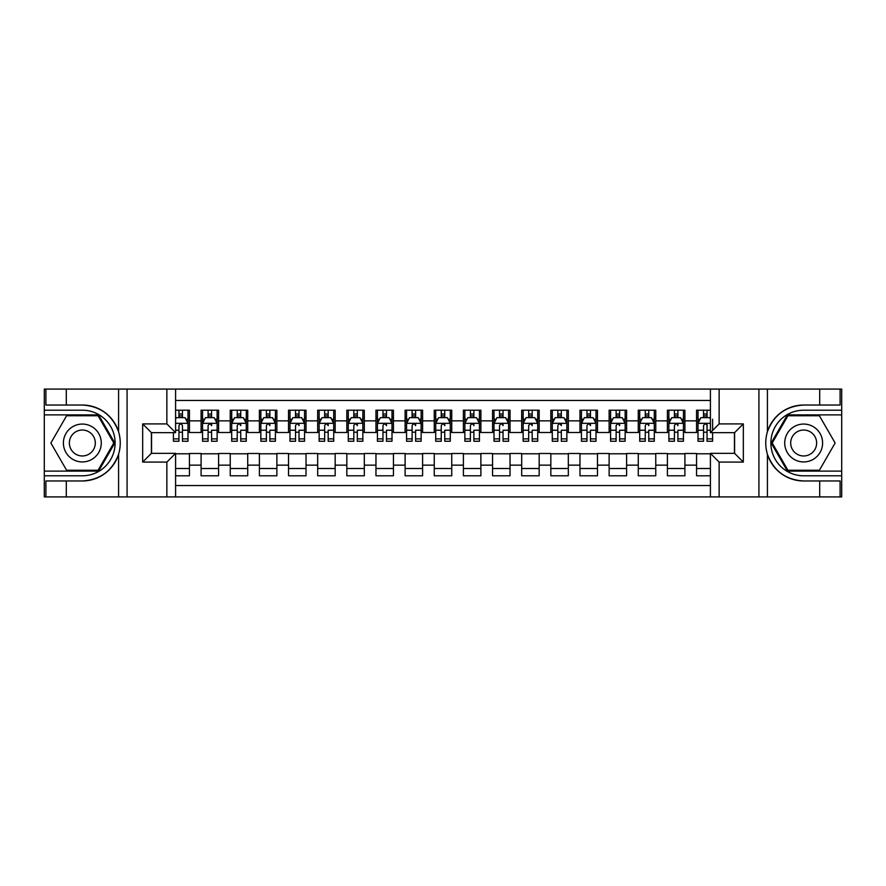 <?xml version="1.0" encoding="UTF-8"?>
<svg xmlns="http://www.w3.org/2000/svg" width="886" height="886" viewBox="0 0 886 886"><rect width="100%" height="100%" fill="white"/><g stroke="black" fill="none" stroke-linecap="round" stroke-linejoin="round"><path stroke-width="1.33" d="M175.594 496.913L710.406 496.913L710.406 453.344L734.594 453.344L734.594 432.656L710.406 432.656L710.406 389.087L175.594 389.087L175.594 432.656L151.406 432.656L151.406 453.344L175.594 453.344L175.594 496.913L66.306 496.913L66.306 480.965L82.332 480.965C100.173 479.88 112.256 470.987 118.58 454.274C120.806 446.765 120.806 439.246 118.58 431.726C112.256 415.013 100.173 406.12 82.332 405.035L66.306 405.035L66.306 389.087L44.3 389.087L44.3 471.119L98.567 471.119L114.815 443L98.567 414.881L44.3 414.881M710.406 410.207L696.562 410.207L696.562 420.85L684.9 420.85L684.9 432.512L696.562 432.512L696.562 420.85M684.9 420.85L684.9 410.207L667.413 410.207L667.413 420.85L655.762 420.85L655.762 432.512L667.413 432.512L667.413 420.85M655.762 420.85L655.762 410.207L638.274 410.207L638.274 420.85L626.612 420.85L626.612 432.512L638.274 432.512L638.274 420.85M626.612 420.85L626.612 410.207L609.125 410.207L609.125 420.85L597.463 420.85L597.463 432.512L609.125 432.512L609.125 420.85M597.463 420.85L597.463 410.207L579.976 410.207L579.976 420.85L568.325 420.85L568.325 432.512L579.976 432.512L579.976 420.85M568.325 420.85L568.325 410.207L550.837 410.207L550.837 420.85L539.175 420.85L539.175 432.512L550.837 432.512L550.837 420.85M539.175 420.85L539.175 410.207L521.688 410.207L521.688 420.85L510.037 420.85L510.037 432.512L521.688 432.512L521.688 420.85M510.037 420.85L510.037 410.207L492.55 410.207L492.55 420.85L480.888 420.85L480.888 432.512L492.55 432.512L492.55 420.85M480.888 420.85L480.888 410.207L463.4 410.207L463.4 420.85L451.738 420.85L451.738 432.512L463.4 432.512L463.4 420.85M451.738 420.85L451.738 410.207L434.262 410.207L434.262 420.85L422.6 420.85L422.6 432.512L434.262 432.512L434.262 420.85M422.6 420.85L422.6 410.207L405.112 410.207L405.112 420.85L393.45 420.85L393.45 432.512L405.112 432.512L405.112 420.85M393.45 420.85L393.45 410.207L375.963 410.207L375.963 420.85L364.312 420.85L364.312 432.512L375.963 432.512L375.963 420.85M364.312 420.85L364.312 410.207L346.825 410.207L346.825 420.85L335.163 420.85L335.163 432.512L346.825 432.512L346.825 420.85M335.163 420.85L335.163 410.207L317.675 410.207L317.675 420.85L306.024 420.85L306.024 432.512L317.675 432.512L317.675 420.85M306.024 420.85L306.024 410.207L288.537 410.207L288.537 420.85L276.875 420.85L276.875 432.512L288.537 432.512L288.537 420.85M276.875 420.85L276.875 410.207L259.388 410.207L259.388 420.85L247.726 420.85L247.726 432.512L259.388 432.512L259.388 420.85M247.726 420.85L247.726 410.207L230.238 410.207L230.238 420.85L218.587 420.85L218.587 432.512L230.238 432.512L230.238 420.85M218.587 420.85L218.587 410.207L201.1 410.207L201.1 432.512L189.438 432.512L189.438 410.207L175.594 410.207M175.594 475.793L189.438 475.793L189.438 453.488L201.1 453.488L201.1 475.793L218.587 475.793L218.587 453.488L230.238 453.488L230.238 465.15L218.587 465.15M230.238 465.15L230.238 475.793L247.726 475.793L247.726 453.488L259.388 453.488L259.388 465.15L247.726 465.15M259.388 465.15L259.388 475.793L276.875 475.793L276.875 453.488L288.537 453.488L288.537 465.15L276.875 465.15M288.537 465.15L288.537 475.793L306.024 475.793L306.024 453.488L317.675 453.488L317.675 465.15L306.024 465.15M317.675 465.15L317.675 475.793L335.163 475.793L335.163 453.488L346.825 453.488L346.825 465.15L335.163 465.15M346.825 465.15L346.825 475.793L364.312 475.793L364.312 453.488L375.963 453.488L375.963 465.15L364.312 465.15M375.963 465.15L375.963 475.793L393.45 475.793L393.45 453.488L405.112 453.488L405.112 465.15L393.45 465.15M405.112 465.15L405.112 475.793L422.6 475.793L422.6 453.488L434.262 453.488L434.262 465.15L422.6 465.15M434.262 465.15L434.262 475.793L451.738 475.793L451.738 453.488L463.4 453.488L463.4 465.15L451.738 465.15M463.4 465.15L463.4 475.793L480.888 475.793L480.888 453.488L492.55 453.488L492.55 465.15L480.888 465.15M492.55 465.15L492.55 475.793L510.037 475.793L510.037 453.488L521.688 453.488L521.688 465.15L510.037 465.15M521.688 465.15L521.688 475.793L539.175 475.793L539.175 453.488L550.837 453.488L550.837 465.15L539.175 465.15M550.837 465.15L550.837 475.793L568.325 475.793L568.325 453.488L579.976 453.488L579.976 465.15L568.325 465.15M579.976 465.15L579.976 475.793L597.463 475.793L597.463 453.488L609.125 453.488L609.125 465.15L597.463 465.15M609.125 465.15L609.125 475.793L626.612 475.793L626.612 453.488L638.274 453.488L638.274 465.15L626.612 465.15M638.274 465.15L638.274 475.793L655.762 475.793L655.762 453.488L667.413 453.488L667.413 465.15L655.762 465.15M667.413 465.15L667.413 475.793L684.9 475.793L684.9 453.488L696.562 453.488L696.562 465.15L684.9 465.15M710.406 400.45L175.594 400.45M175.594 485.55L710.406 485.55M696.562 465.15L696.562 475.793L710.406 475.793M151.55 432.656L151.55 453.344M734.45 453.344L734.45 432.656M178.95 417.494L182.45 417.494M187.987 417.494L189.438 417.494M178.95 432.213L182.45 432.213M187.987 432.213L189.438 432.213M175.594 453.787L189.438 453.787M175.594 468.506L189.438 468.506M201.1 432.213L202.551 432.213M208.088 432.213L211.588 432.213M217.125 432.213L218.587 432.213M201.1 417.494L202.551 417.494M208.088 417.494L211.588 417.494M217.125 417.494L218.587 417.494M201.1 453.787L218.587 453.787M201.1 468.506L218.587 468.506M230.238 453.787L247.726 453.787M230.238 468.506L247.726 468.506M230.238 417.494L231.7 417.494M237.238 417.494L240.737 417.494M246.275 417.494L247.726 417.494M230.238 432.213L231.7 432.213M237.238 432.213L240.737 432.213M246.275 432.213L247.726 432.213M259.388 453.787L276.875 453.787M259.388 468.506L276.875 468.506M259.388 417.494L260.849 417.494M266.387 417.494L269.876 417.494M275.413 417.494L276.875 417.494M259.388 432.213L260.849 432.213M266.387 432.213L269.876 432.213M275.413 432.213L276.875 432.213M288.537 453.787L306.024 453.787M288.537 468.506L306.024 468.506M288.537 417.494L289.988 417.494M295.525 417.494L299.025 417.494M304.562 417.494L306.024 417.494M288.537 432.213L289.988 432.213M295.525 432.213L299.025 432.213M304.562 432.213L306.024 432.213M317.675 453.787L335.163 453.787M317.675 468.506L335.163 468.506M317.675 417.494L319.137 417.494M324.675 417.494L328.174 417.494M333.712 417.494L335.163 417.494M317.675 432.213L319.137 432.213M324.675 432.213L328.174 432.213M333.712 432.213L335.163 432.213M346.825 453.787L364.312 453.787M346.825 468.506L364.312 468.506M346.825 417.494L348.276 417.494M353.813 417.494L357.313 417.494M362.85 417.494L364.312 417.494M346.825 432.213L348.276 432.213M353.813 432.213L357.313 432.213M362.85 432.213L364.312 432.213M375.963 453.787L393.45 453.787M375.963 468.506L393.45 468.506M375.963 417.494L377.425 417.494M382.962 417.494L386.462 417.494M392 417.494L393.45 417.494M375.963 432.213L377.425 432.213M382.962 432.213L386.462 432.213M392 432.213L393.45 432.213M405.112 453.787L422.6 453.787M405.112 468.506L422.6 468.506M405.112 417.494L406.574 417.494M412.112 417.494L415.6 417.494M421.138 417.494L422.6 417.494M405.112 432.213L406.574 432.213M412.112 432.213L415.6 432.213M421.138 432.213L422.6 432.213M434.262 453.787L451.738 453.787M434.262 468.506L451.738 468.506M434.262 417.494L435.713 417.494M441.25 417.494L444.75 417.494M450.287 417.494L451.738 417.494M434.262 432.213L435.713 432.213M441.25 432.213L444.75 432.213M450.287 432.213L451.738 432.213M463.4 453.787L480.888 453.787M463.4 468.506L480.888 468.506M463.4 417.494L464.862 417.494M470.4 417.494L473.888 417.494M479.426 417.494L480.888 417.494M463.4 432.213L464.862 432.213M470.4 432.213L473.888 432.213M479.426 432.213L480.888 432.213M492.55 453.787L510.037 453.787M492.55 468.506L510.037 468.506M492.55 417.494L494 417.494M499.538 417.494L503.038 417.494M508.575 417.494L510.037 417.494M492.55 432.213L494 432.213M499.538 432.213L503.038 432.213M508.575 432.213L510.037 432.213M521.688 453.787L539.175 453.787M521.688 468.506L539.175 468.506M521.688 417.494L523.15 417.494M528.687 417.494L532.187 417.494M537.724 417.494L539.175 417.494M521.688 432.213L523.15 432.213M528.687 432.213L532.187 432.213M537.724 432.213L539.175 432.213M550.837 453.787L568.325 453.787M550.837 468.506L568.325 468.506M550.837 417.494L552.288 417.494M557.826 417.494L561.325 417.494M566.863 417.494L568.325 417.494M550.837 432.213L552.288 432.213M557.826 432.213L561.325 432.213M566.863 432.213L568.325 432.213M579.976 453.787L597.463 453.787M579.976 468.506L597.463 468.506M579.976 417.494L581.438 417.494M586.975 417.494L590.475 417.494M596.012 417.494L597.463 417.494M579.976 432.213L581.438 432.213M586.975 432.213L590.475 432.213M596.012 432.213L597.463 432.213M609.125 453.787L626.612 453.787M609.125 468.506L626.612 468.506M609.125 417.494L610.587 417.494M616.124 417.494L619.613 417.494M625.151 417.494L626.612 417.494M609.125 432.213L610.587 432.213M616.124 432.213L619.613 432.213M625.151 432.213L626.612 432.213M638.274 453.787L655.762 453.787M638.274 468.506L655.762 468.506M638.274 417.494L639.725 417.494M645.263 417.494L648.762 417.494M654.3 417.494L655.762 417.494M638.274 432.213L639.725 432.213M645.263 432.213L648.762 432.213M654.3 432.213L655.762 432.213M667.413 453.787L684.9 453.787M667.413 468.506L684.9 468.506M667.413 417.494L668.875 417.494M674.412 417.494L677.912 417.494M683.449 417.494L684.9 417.494M667.413 432.213L668.875 432.213M674.412 432.213L677.912 432.213M683.449 432.213L684.9 432.213M696.562 453.787L710.406 453.787M696.562 468.506L710.406 468.506M696.562 417.494L698.013 417.494M703.55 417.494L707.05 417.494M696.562 432.213L698.013 432.213M703.55 432.213L707.05 432.213M182.45 414.006L178.95 414.006M173.412 438.88L173.412 441.25L178.95 441.25L178.95 438.88L173.412 438.88L173.412 432.656M185.872 419.244L187.987 419.244L187.987 441.25L182.45 441.25L182.45 425.657C181.287 423.408 180.113 423.408 178.95 425.657L178.95 438.88M187.987 419.244L187.987 410.207M187.987 423.475L185.074 417.649L176.325 417.649L175.594 419.1M178.95 417.649L178.95 410.207M182.45 410.207L182.45 417.649M91.801 426.598A18.949 18.949 0 0 0 65.929 433.531A18.949 18.949 0 0 0 72.862 459.402A18.949 18.949 0 0 0 98.745 452.469A18.949 18.949 0 0 0 91.801 426.598M88.822 431.77A12.969 12.969 0 0 0 71.102 436.51A12.969 12.969 0 0 0 75.853 454.23A12.969 12.969 0 0 0 93.562 449.49A12.969 12.969 0 0 0 88.822 431.77M98.069 470.256L66.605 470.256L50.867 443L66.605 415.744L98.069 415.744L113.796 443L98.069 470.256M813.138 426.598A18.949 18.949 0 0 0 787.255 433.531A18.949 18.949 0 0 0 794.199 459.402A18.949 18.949 0 0 0 820.071 452.469A18.949 18.949 0 0 0 813.138 426.598M810.147 431.77A12.969 12.969 0 0 0 792.438 436.51A12.969 12.969 0 0 0 797.178 454.23A12.969 12.969 0 0 0 814.898 449.49A12.969 12.969 0 0 0 810.147 431.77M819.395 470.256L787.931 470.256L772.204 443L787.931 415.744L819.395 415.744L835.133 443L819.395 470.256M166.856 496.913L166.856 462.093L142.668 462.093L142.668 423.907L166.856 423.907L166.856 389.087L127.075 389.087L127.075 496.913M82.332 405.035A37.965 37.965 0 0 1 118.58 431.726L118.58 389.087L66.306 389.087M66.306 496.913L44.3 496.913L44.3 471.119M44.3 475.793L82.332 475.793A32.793 32.793 0 0 0 115.125 443A32.793 32.793 0 0 0 82.332 410.207L44.3 410.207M82.332 480.965A37.965 37.965 0 0 0 118.58 454.274L118.58 496.913M118.58 389.087L127.075 389.087M166.856 389.087L175.594 389.087M66.306 480.965L45.906 480.965L45.906 496.913M66.306 405.035L45.906 405.035L45.906 389.087M166.856 462.093L175.594 453.344M142.668 462.093L151.406 453.344M142.668 423.907L151.406 432.656M166.856 423.907L175.594 432.656M710.406 389.087L819.694 389.087L819.694 405.035L803.668 405.035C785.827 406.12 773.744 415.013 767.42 431.726C765.194 439.234 765.194 446.754 767.42 454.274C773.744 470.987 785.827 479.88 803.668 480.965L819.694 480.965L819.694 496.913L841.7 496.913L841.7 414.881L787.433 414.881L771.185 443L787.433 471.119L841.7 471.119M719.144 389.087L719.144 423.907L743.332 423.907L743.332 462.093L719.144 462.093L719.144 496.913L758.925 496.913L758.925 389.087M803.668 480.965A37.965 37.965 0 0 1 767.42 454.274L767.42 496.913L819.694 496.913M819.694 389.087L841.7 389.087L841.7 414.881M841.7 410.207L803.668 410.207A32.793 32.793 0 0 0 770.875 443A32.793 32.793 0 0 0 803.668 475.793L841.7 475.793M803.668 405.035A37.965 37.965 0 0 0 767.42 431.726L767.42 389.087M767.42 496.913L758.925 496.913M719.144 496.913L710.406 496.913M819.694 405.035L840.094 405.035L840.094 389.087M819.694 480.965L840.094 480.965L840.094 496.913M719.144 423.907L710.406 432.656M743.332 423.907L734.594 432.656M743.332 462.093L734.594 453.344M719.144 462.093L710.406 453.344M211.588 410.207L211.588 417.649L211.588 414.006L208.088 414.006M217.125 438.88L211.588 438.88L211.588 441.25L217.125 441.25L217.125 423.475L214.213 417.649L205.474 417.649L202.551 423.475L202.551 430.231L202.551 410.207M202.551 435.491L202.551 437.462M202.551 419.311L202.551 414.006M202.551 438.88L202.551 441.25L208.088 441.25L208.088 438.88L202.551 438.88L202.551 430.231L208.088 430.231L208.088 435.491M217.125 419.311L217.125 414.006M211.588 438.88L211.588 430.231L217.125 430.231L217.125 410.207M208.088 417.649L208.088 410.207M211.588 435.491L211.588 437.462M208.088 438.88L208.088 425.657C209.262 423.408 210.425 423.408 211.588 425.657L211.588 423.331M240.737 410.207L240.737 417.649L240.737 414.006L237.238 414.006M246.275 438.88L240.737 438.88L240.737 441.25L246.275 441.25L246.275 423.475L243.362 417.649L234.613 417.649L231.7 423.475L231.7 430.231L231.7 410.207M231.7 435.491L231.7 437.462M231.7 419.311L231.7 414.006M231.7 438.88L231.7 441.25L237.238 441.25L237.238 438.88L231.7 438.88L231.7 430.231L237.238 430.231L237.238 435.491M246.275 419.311L246.275 414.006M240.737 438.88L240.737 430.231L246.275 430.231L246.275 410.207M237.238 417.649L237.238 410.207M240.737 435.491L240.737 437.462M237.238 438.88L237.238 425.657C238.4 423.408 239.574 423.408 240.737 425.657L240.737 423.331M269.876 410.207L269.876 417.649L269.876 414.006L266.387 414.006M275.413 438.88L269.876 438.88L269.876 441.25L275.413 441.25L275.413 423.475L272.5 417.649L263.762 417.649L260.849 423.475L260.849 430.231L260.849 410.207M260.849 435.491L260.849 437.462M260.849 419.311L260.849 414.006M260.849 438.88L260.849 441.25L266.387 441.25L266.387 438.88L260.849 438.88L260.849 430.231L266.387 430.231L266.387 435.491M275.413 419.311L275.413 414.006M269.876 438.88L269.876 430.231L275.413 430.231L275.413 410.207M266.387 417.649L266.387 410.207M269.876 435.491L269.876 437.462M266.387 438.88L266.387 425.657C267.55 423.408 268.713 423.408 269.876 425.657L269.876 423.331M299.025 410.207L299.025 417.649L299.025 414.006L295.525 414.006M304.562 438.88L299.025 438.88L299.025 441.25L304.562 441.25L304.562 423.475L301.65 417.649L292.901 417.649L289.988 423.475L289.988 430.231L289.988 410.207M289.988 435.491L289.988 437.462M289.988 419.311L289.988 414.006M289.988 438.88L289.988 441.25L295.525 441.25L295.525 438.88L289.988 438.88L289.988 430.231L295.525 430.231L295.525 435.491M304.562 419.311L304.562 414.006M299.025 438.88L299.025 430.231L304.562 430.231L304.562 410.207M295.525 417.649L295.525 410.207M299.025 435.491L299.025 437.462M295.525 438.88L295.525 425.657C296.699 423.408 297.862 423.408 299.025 425.657L299.025 423.331M328.174 410.207L328.174 417.649L328.174 414.006L324.675 414.006M333.712 438.88L328.174 438.88L328.174 441.25L333.712 441.25L333.712 423.475L330.788 417.649L322.05 417.649L319.137 423.475L319.137 430.231L319.137 410.207M319.137 435.491L319.137 437.462M319.137 419.311L319.137 414.006M319.137 438.88L319.137 441.25L324.675 441.25L324.675 438.88L319.137 438.88L319.137 430.231L324.675 430.231L324.675 435.491M333.712 419.311L333.712 414.006M328.174 438.88L328.174 430.231L333.712 430.231L333.712 410.207M324.675 417.649L324.675 410.207M328.174 435.491L328.174 437.462M324.675 438.88L324.675 425.657C325.838 423.408 327 423.408 328.174 425.657L328.174 423.331M357.313 410.207L357.313 417.649L357.313 414.006L353.813 414.006M362.85 438.88L357.313 438.88L357.313 441.25L362.85 441.25L362.85 423.475L359.938 417.649L351.199 417.649L348.276 423.475L348.276 430.231L348.276 410.207M348.276 435.491L348.276 437.462M348.276 419.311L348.276 414.006M348.276 438.88L348.276 441.25L353.813 441.25L353.813 438.88L348.276 438.88L348.276 430.231L353.813 430.231L353.813 435.491M362.85 419.311L362.85 414.006M357.313 438.88L357.313 430.231L362.85 430.231L362.85 410.207M353.813 417.649L353.813 410.207M357.313 435.491L357.313 437.462M353.813 438.88L353.813 425.657C354.987 423.408 356.15 423.408 357.313 425.657L357.313 423.331M386.462 410.207L386.462 417.649L386.462 414.006L382.962 414.006M392 438.88L386.462 438.88L386.462 441.25L392 441.25L392 423.475L389.087 417.649L380.338 417.649L377.425 423.475L377.425 430.231L377.425 410.207M377.425 435.491L377.425 437.462M377.425 419.311L377.425 414.006M377.425 438.88L377.425 441.25L382.962 441.25L382.962 438.88L377.425 438.88L377.425 430.231L382.962 430.231L382.962 435.491M392 419.311L392 414.006M386.462 438.88L386.462 430.231L392 430.231L392 410.207M382.962 417.649L382.962 410.207M386.462 435.491L386.462 437.462M382.962 438.88L382.962 425.657C384.125 423.408 385.299 423.408 386.462 425.657L386.462 423.331M415.6 410.207L415.6 417.649L415.6 414.006L412.112 414.006M421.138 438.88L415.6 438.88L415.6 441.25L421.138 441.25L421.138 423.475L418.225 417.649L409.487 417.649L406.574 423.475L406.574 430.231L406.574 410.207M406.574 435.491L406.574 437.462M406.574 419.311L406.574 414.006M406.574 438.88L406.574 441.25L412.112 441.25L412.112 438.88L406.574 438.88L406.574 430.231L412.112 430.231L412.112 435.491M421.138 419.311L421.138 414.006M415.6 438.88L415.6 430.231L421.138 430.231L421.138 410.207M412.112 417.649L412.112 410.207M415.6 435.491L415.6 437.462M412.112 438.88L412.112 425.657C413.275 423.408 414.438 423.408 415.6 425.657L415.6 423.331M444.75 410.207L444.75 417.649L444.75 414.006L441.25 414.006M450.287 438.88L444.75 438.88L444.75 441.25L450.287 441.25L450.287 423.475L447.375 417.649L438.625 417.649L435.713 423.475L435.713 430.231L435.713 410.207M435.713 435.491L435.713 437.462M435.713 419.311L435.713 414.006M435.713 438.88L435.713 441.25L441.25 441.25L441.25 438.88L435.713 438.88L435.713 430.231L441.25 430.231L441.25 435.491M450.287 419.311L450.287 414.006M444.75 438.88L444.75 430.231L450.287 430.231L450.287 410.207M441.25 417.649L441.25 410.207M444.75 435.491L444.75 437.462M441.25 438.88L441.25 425.657C442.424 423.408 443.587 423.408 444.75 425.657L444.75 423.331M473.888 410.207L473.888 417.649L473.888 414.006L470.4 414.006M479.426 438.88L473.888 438.88L473.888 441.25L479.426 441.25L479.426 423.475L476.513 417.649L467.775 417.649L464.862 423.475L464.862 430.231L464.862 410.207M464.862 435.491L464.862 437.462M464.862 419.311L464.862 414.006M464.862 438.88L464.862 441.25L470.4 441.25L470.4 438.88L464.862 438.88L464.862 430.231L470.4 430.231L470.4 435.491M479.426 419.311L479.426 414.006M473.888 438.88L473.888 430.231L479.426 430.231L479.426 410.207M470.4 417.649L470.4 410.207M473.888 435.491L473.888 437.462M470.4 438.88L470.4 425.657C471.562 423.408 472.725 423.408 473.888 425.657L473.888 423.331M503.038 410.207L503.038 417.649L503.038 414.006L499.538 414.006M508.575 438.88L503.038 438.88L503.038 441.25L508.575 441.25L508.575 423.475L505.662 417.649L496.913 417.649L494 423.475L494 430.231L494 410.207M494 435.491L494 437.462M494 419.311L494 414.006M494 438.88L494 441.25L499.538 441.25L499.538 438.88L494 438.88L494 430.231L499.538 430.231L499.538 435.491M508.575 419.311L508.575 414.006M503.038 438.88L503.038 430.231L508.575 430.231L508.575 410.207M499.538 417.649L499.538 410.207M503.038 435.491L503.038 437.462M499.538 438.88L499.538 425.657C500.712 423.408 501.875 423.408 503.038 425.657L503.038 423.331M532.187 410.207L532.187 417.649L532.187 414.006L528.687 414.006M537.724 438.88L532.187 438.88L532.187 441.25L537.724 441.25L537.724 423.475L534.801 417.649L526.062 417.649L523.15 423.475L523.15 430.231L523.15 410.207M523.15 435.491L523.15 437.462M523.15 419.311L523.15 414.006M523.15 438.88L523.15 441.25L528.687 441.25L528.687 438.88L523.15 438.88L523.15 430.231L528.687 430.231L528.687 435.491M537.724 419.311L537.724 414.006M532.187 438.88L532.187 430.231L537.724 430.231L537.724 410.207M528.687 417.649L528.687 410.207M532.187 435.491L532.187 437.462M528.687 438.88L528.687 425.657C529.85 423.408 531.024 423.408 532.187 425.657L532.187 423.331M561.325 410.207L561.325 417.649L561.325 414.006L557.826 414.006M566.863 438.88L561.325 438.88L561.325 441.25L566.863 441.25L566.863 423.475L563.95 417.649L555.212 417.649L552.288 423.475L552.288 430.231L552.288 410.207M552.288 435.491L552.288 437.462M552.288 419.311L552.288 414.006M552.288 438.88L552.288 441.25L557.826 441.25L557.826 438.88L552.288 438.88L552.288 430.231L557.826 430.231L557.826 435.491M566.863 419.311L566.863 414.006M561.325 438.88L561.325 430.231L566.863 430.231L566.863 410.207M557.826 417.649L557.826 410.207M561.325 435.491L561.325 437.462M557.826 438.88L557.826 425.657C559 423.408 560.162 423.408 561.325 425.657L561.325 423.331M590.475 410.207L590.475 417.649L590.475 414.006L586.975 414.006M596.012 438.88L590.475 438.88L590.475 441.25L596.012 441.25L596.012 423.475L593.099 417.649L584.35 417.649L581.438 423.475L581.438 430.231L581.438 410.207M581.438 435.491L581.438 437.462M581.438 419.311L581.438 414.006M581.438 438.88L581.438 441.25L586.975 441.25L586.975 438.88L581.438 438.88L581.438 430.231L586.975 430.231L586.975 435.491M596.012 419.311L596.012 414.006M590.475 438.88L590.475 430.231L596.012 430.231L596.012 410.207M586.975 417.649L586.975 410.207M590.475 435.491L590.475 437.462M586.975 438.88L586.975 425.657C588.138 423.408 589.312 423.408 590.475 425.657L590.475 423.331M619.613 410.207L619.613 417.649L619.613 414.006L616.124 414.006M625.151 438.88L619.613 438.88L619.613 441.25L625.151 441.25L625.151 423.475L622.238 417.649L613.5 417.649L610.587 423.475L610.587 430.231L610.587 410.207M610.587 435.491L610.587 437.462M610.587 419.311L610.587 414.006M610.587 438.88L610.587 441.25L616.124 441.25L616.124 438.88L610.587 438.88L610.587 430.231L616.124 430.231L616.124 435.491M625.151 419.311L625.151 414.006M619.613 438.88L619.613 430.231L625.151 430.231L625.151 410.207M616.124 417.649L616.124 410.207M619.613 435.491L619.613 437.462M616.124 438.88L616.124 425.657C617.287 423.408 618.45 423.408 619.613 425.657L619.613 423.331M648.762 410.207L648.762 417.649L648.762 414.006L645.263 414.006M654.3 438.88L648.762 438.88L648.762 441.25L654.3 441.25L654.3 423.475L651.387 417.649L642.638 417.649L639.725 423.475L639.725 430.231L639.725 410.207M639.725 435.491L639.725 437.462M639.725 419.311L639.725 414.006M639.725 438.88L639.725 441.25L645.263 441.25L645.263 438.88L639.725 438.88L639.725 430.231L645.263 430.231L645.263 435.491M654.3 419.311L654.3 414.006M648.762 438.88L648.762 430.231L654.3 430.231L654.3 410.207M645.263 417.649L645.263 410.207M648.762 435.491L648.762 437.462M645.263 438.88L645.263 425.657C646.437 423.408 647.6 423.408 648.762 425.657L648.762 423.331M677.912 410.207L677.912 417.649L677.912 414.006L674.412 414.006M683.449 438.88L677.912 438.88L677.912 441.25L683.449 441.25L683.449 423.475L680.526 417.649L671.787 417.649L668.875 423.475L668.875 430.231L668.875 410.207M668.875 435.491L668.875 437.462M668.875 419.311L668.875 414.006M668.875 438.88L668.875 441.25L674.412 441.25L674.412 438.88L668.875 438.88L668.875 430.231L674.412 430.231L674.412 435.491M683.449 419.311L683.449 414.006M677.912 438.88L677.912 430.231L683.449 430.231L683.449 410.207M674.412 417.649L674.412 410.207M677.912 435.491L677.912 437.462M674.412 438.88L674.412 425.657C675.575 423.408 676.738 423.408 677.912 425.657L677.912 423.331M707.05 410.207L707.05 417.649L707.05 414.006L703.55 414.006M710.406 419.1L709.675 417.649L700.926 417.649L698.013 423.475L698.013 430.231L698.013 410.207M698.013 435.491L698.013 437.462M698.013 419.311L698.013 414.006M698.013 438.88L698.013 441.25L703.55 441.25L703.55 438.88L698.013 438.88L698.013 430.231L703.55 430.231L703.55 435.491M712.588 432.656L712.588 441.25L707.05 441.25L707.05 423.331M712.588 430.231L712.588 419.244M703.55 417.649L703.55 410.207M707.05 435.491L707.05 437.462M710.406 430.231L707.05 430.231L707.05 425.657C705.887 423.408 704.724 423.408 703.55 425.657L703.55 438.88M201.1 465.15L189.438 465.15M201.1 420.85L189.438 420.85M187.91 423.331L175.594 423.331M187.987 438.88L182.45 438.88M178.95 430.231L175.594 430.231M187.987 430.231L182.45 430.231M182.45 415.855L178.95 415.855M217.059 423.331L202.628 423.331M202.551 419.244L204.666 419.244M215.021 419.244L217.125 419.244M211.588 415.855L208.088 415.855M246.197 423.331L231.778 423.331M231.7 419.244L233.815 419.244M244.159 419.244L246.275 419.244M240.737 415.855L237.238 415.855M275.347 423.331L260.916 423.331M260.849 419.244L262.954 419.244M273.309 419.244L275.413 419.244M269.876 415.855L266.387 415.855M304.485 423.331L290.065 423.331M289.988 419.244L292.103 419.244M302.447 419.244L304.562 419.244M299.025 415.855L295.525 415.855M333.634 423.331L319.204 423.331M319.137 419.244L321.253 419.244M331.597 419.244L333.712 419.244M328.174 415.855L324.675 415.855M362.784 423.331L348.353 423.331M348.276 419.244L350.391 419.244M360.735 419.244L362.85 419.244M357.313 415.855L353.813 415.855M391.922 423.331L377.502 423.331M377.425 419.244L379.54 419.244M389.884 419.244L392 419.244M386.462 415.855L382.962 415.855M421.071 423.331L406.641 423.331M406.574 419.244L408.679 419.244M419.034 419.244L421.138 419.244M415.6 415.855L412.112 415.855M450.21 423.331L435.79 423.331M435.713 419.244L437.828 419.244M448.172 419.244L450.287 419.244M444.75 415.855L441.25 415.855M479.359 423.331L464.928 423.331M464.862 419.244L466.966 419.244M477.321 419.244L479.426 419.244M473.888 415.855L470.4 415.855M508.498 423.331L494.078 423.331M494 419.244L496.116 419.244M506.46 419.244L508.575 419.244M503.038 415.855L499.538 415.855M537.647 423.331L523.216 423.331M523.15 419.244L525.265 419.244M535.609 419.244L537.724 419.244M532.187 415.855L528.687 415.855M566.796 423.331L552.366 423.331M552.288 419.244L554.403 419.244M564.747 419.244L566.863 419.244M561.325 415.855L557.826 415.855M595.935 423.331L581.515 423.331M581.438 419.244L583.553 419.244M593.897 419.244L596.012 419.244M590.475 415.855L586.975 415.855M625.084 423.331L610.653 423.331M610.587 419.244L612.691 419.244M623.046 419.244L625.151 419.244M619.613 415.855L616.124 415.855M654.222 423.331L639.803 423.331M639.725 419.244L641.841 419.244M652.185 419.244L654.3 419.244M648.762 415.855L645.263 415.855M683.372 423.331L668.941 423.331M668.875 419.244L670.979 419.244M681.334 419.244L683.449 419.244M677.912 415.855L674.412 415.855M710.406 423.331L698.09 423.331M698.013 419.244L700.128 419.244M712.588 438.88L707.05 438.88M707.05 415.855L703.55 415.855"/></g></svg>
